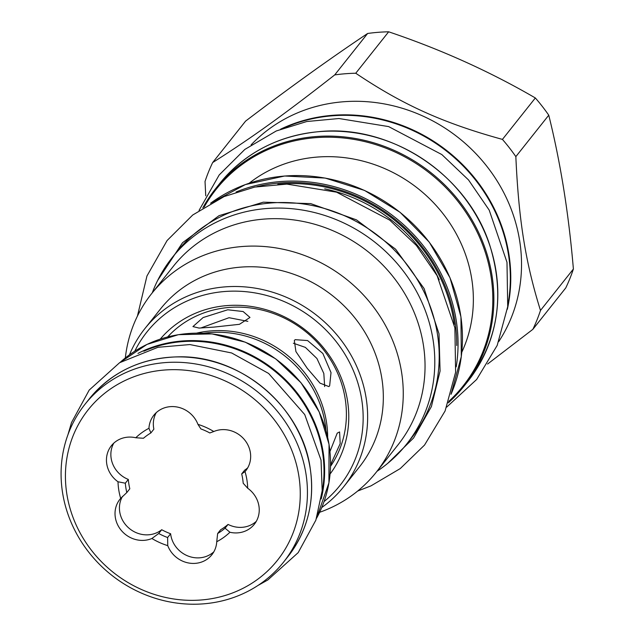 <?xml version="1.0" encoding="UTF-8"?>
<svg xmlns="http://www.w3.org/2000/svg" width="636" height="636" viewBox="0 0 636 636"><rect width="100%" height="100%" fill="white"/><g stroke="black" fill="none" stroke-linecap="round" stroke-linejoin="round"><path stroke-width="0.95" d="M285.659 127.295A158.483 146.423 -141.5 0 1 508.434 254.384A158.483 146.423 38.5 0 1 508.037 303.96M461.8 352.201A139.046 128.464 -141.5 0 0 445.359 216.757A139.046 128.464 -141.5 0 0 317.141 157.076A139.046 128.464 38.5 0 0 249.129 183.248M406.603 444.143A149.786 138.386 38.5 0 0 433.005 339.489A149.786 138.386 -141.5 0 0 323.605 215.095A149.786 138.386 -141.5 0 0 172.046 257.803L176.458 252.254A149.786 138.386 -141.5 0 1 328.009 209.546A149.786 138.386 -141.5 0 1 437.409 333.94A149.786 138.386 38.5 0 1 411.015 438.594L406.603 444.143A149.786 138.386 38.5 0 1 376.989 471.308M172.046 257.803A149.786 138.386 -141.5 0 0 152.282 292.799M398.033 444.818A143.49 132.566 -141.5 0 0 404.671 293.498A143.49 132.566 -141.5 0 0 263.829 219.11A143.49 132.566 38.5 0 0 173.334 266.309L151.551 293.729A143.49 132.566 38.5 0 1 242.038 246.53A143.49 132.566 -141.5 0 1 382.888 320.918A143.49 132.566 -141.5 0 1 376.25 472.238L398.033 444.818M125.332 357.949A143.49 132.566 38.5 0 1 151.551 293.729M319.622 512.298A143.49 132.566 -141.5 0 0 376.25 472.238M343.734 486.675L359.42 466.927A127.009 117.342 -141.5 0 0 365.303 332.986A127.009 117.342 -141.5 0 0 240.631 267.136A127.009 117.342 38.5 0 0 160.526 308.913L144.833 328.661A127.009 117.342 38.5 0 1 224.937 286.884A127.009 117.342 38.5 0 1 349.609 352.734A127.009 117.342 38.5 0 1 343.734 486.675A127.009 117.342 38.5 0 1 321.752 507.544M129.474 354.793A127.009 117.342 38.5 0 1 144.833 328.661M134.768 351.191A123.305 113.924 38.5 0 1 224.619 291.519A123.305 113.924 38.5 0 1 351.334 366.105A123.305 113.924 38.5 0 1 324.066 501.573M160.248 339.099A108.494 100.234 38.5 0 1 226.877 305.606A108.494 100.234 38.5 0 1 332.588 360.556A108.494 100.234 38.5 0 1 330.084 474.027M167.642 336.929A104.24 96.306 38.5 0 1 229.278 307.442A104.24 96.306 38.5 0 1 345.149 398.581A104.24 96.306 38.5 0 1 330.529 466.323A104.24 96.306 38.5 0 1 330.529 466.323M327.667 437.171A103.867 95.964 -141.5 0 0 326.419 421.732A103.867 95.964 -141.5 0 0 196.691 333.113M330.553 464.821L340.196 443.61L339.584 431.931L337.231 433.132L329.973 451.512M227.76 309.78L243.135 311.537L249.98 317.451L239.446 324.312L214.006 327.095L199.068 328.073L192.939 326.586L203.123 317.555L227.76 309.78M294.325 340.467L295.915 351.573L307.283 368.387L320.003 383.134L328.868 386.585L329.647 385.829L331.014 372.601L322.857 353.481L307.593 340.562L295.176 339.664L294.325 340.467M325.966 430.389A103.867 95.964 -141.5 0 0 325.099 423.393A103.867 95.964 -141.5 0 0 203.687 333.24M143.831 351.223A126.453 116.833 -141.5 0 1 322.484 452.236A126.453 116.833 38.5 0 1 321.991 492.749M283.561 562.121A126.826 117.175 -141.5 0 1 155.24 598.277A126.826 117.175 -141.5 0 1 62.606 492.948A126.826 117.175 38.5 0 1 84.954 404.337A126.826 117.175 38.5 0 1 213.283 368.18A126.826 117.175 38.5 0 1 305.916 473.51A126.826 117.175 -141.5 0 1 283.561 562.121L287.79 556.794A126.826 117.175 38.5 0 0 310.145 468.183A126.826 117.175 38.5 0 0 217.512 362.854A126.826 117.175 38.5 0 0 89.183 399.01C111.523 372.012 141.001 357.957 177.619 356.86C239.995 354.697 301.782 406.555 310.177 468.088C315.019 501.51 307.554 531.076 287.79 556.794M66.875 494.267A120.904 111.698 -141.5 0 0 201.262 599.979A120.904 111.698 -141.5 0 0 298.817 475.736A120.904 111.698 38.5 0 0 164.43 370.033A120.904 111.698 38.5 0 0 66.875 494.267M213.791 431.518A26.108 24.12 38.5 0 1 244.629 439.881A26.108 24.12 38.5 0 1 245.758 470.743A26.108 24.12 38.5 0 1 245.027 471.618A66.78 61.7 38.5 0 1 247.69 488.241A26.108 24.12 38.5 0 1 254.328 524.271A26.108 24.12 38.5 0 1 229.93 532.26A66.78 61.7 38.5 0 1 216.741 541.729A26.108 24.12 38.5 0 1 211.86 554.767A26.108 24.12 38.5 0 1 188.057 562.884A26.108 24.12 38.5 0 1 167.753 545.64A66.78 61.7 38.5 0 1 151.901 538.493A26.108 24.12 38.5 0 1 121.063 530.13A26.108 24.12 38.5 0 1 119.934 499.26A26.108 24.12 38.5 0 1 120.673 498.385A66.78 61.7 38.5 0 1 118.01 481.77A26.108 24.12 38.5 0 1 111.364 445.741A26.108 24.12 38.5 0 1 135.762 437.751A66.78 61.7 38.5 0 1 148.951 428.282A26.108 24.12 38.5 0 1 153.833 415.236A26.108 24.12 38.5 0 1 177.643 407.12A26.108 24.12 38.5 0 1 197.947 424.363A66.78 61.7 38.5 0 1 213.791 431.518L209.808 432.957A60.857 56.222 -141.5 0 0 200.897 428.934L197.947 424.363M247.738 467.794A26.108 24.12 38.5 0 1 244.693 470.131L241.696 473.907A60.857 56.222 38.5 0 1 243.19 483.249L247.69 488.241M245.027 471.618L241.696 473.907M256.316 521.321A26.108 24.12 38.5 0 1 228.062 524.422L225.065 528.198L229.93 532.26M216.741 541.729L217.647 533.524L220.644 529.748A60.857 56.222 -141.5 0 0 228.062 524.422M213.847 551.817A26.108 24.12 38.5 0 1 187.461 555.792A26.108 24.12 38.5 0 1 170.623 533.747L167.626 537.523L167.753 545.64M122.541 496.35A26.108 24.12 38.5 0 0 129.029 528.222A26.108 24.12 38.5 0 0 161.711 529.724A60.857 56.222 -141.5 0 0 170.623 533.747M113.788 443.141A26.108 24.12 38.5 0 0 128.321 479.433A60.857 56.222 -141.5 0 0 129.816 488.782L126.818 492.55A60.857 56.222 38.5 0 1 125.324 483.201L118.01 481.77M148.951 428.282L150.875 432.933L153.872 429.165A26.108 24.12 38.5 0 1 156.257 412.645M217.647 533.524A60.857 56.222 -141.5 0 0 225.065 528.198M161.711 529.724L158.714 533.501L151.901 538.493M158.714 533.501A60.857 56.222 -141.5 0 0 167.626 537.523M120.673 498.385L126.818 492.55M128.321 479.433L125.324 483.201M135.762 437.751L143.458 438.26A60.857 56.222 -141.5 0 1 150.875 432.933M247.865 321.347L229.032 317.706L200.745 328.017M324.662 386.569L323.819 373.483L316.935 358.497L305.36 347.375L293.363 343.217M498.767 341.548A158.674 146.59 -141.5 0 0 495.571 178.517A158.674 146.59 -141.5 0 0 343.257 101.776A158.674 146.59 38.5 0 0 251.141 144.825M205.746 195.809L205.03 181.467A181.077 167.292 38.5 0 1 212.663 162.562C250.791 138.465 284.419 114.313 334.711 74.913A181.077 167.292 38.5 0 1 345.173 73.76A181.077 167.292 -141.5 0 1 355.747 73.235C402.803 104.853 443.22 123.09 502.432 139.403L535.345 97.968A181.077 167.292 38.5 0 1 548.757 115.196C560.451 162.085 568.663 213.354 573.394 269.012A181.077 167.292 38.5 0 1 565.77 287.909L532.857 329.345L487.573 364.046M532.857 329.345A181.077 167.292 -141.5 0 0 540.481 310.447C525.479 262.382 518.69 219.992 515.844 156.631A181.077 167.292 -141.5 0 0 502.432 139.403M515.844 156.631L548.757 115.196M540.481 310.447L573.394 269.012M355.747 73.235L388.66 31.8C441.034 49.473 489.935 71.534 535.345 97.968M334.711 74.913L367.624 33.477A181.077 167.292 38.5 0 1 378.094 32.325A181.077 167.292 38.5 0 1 388.66 31.8M212.663 162.562L245.576 121.126C289.738 87.529 330.418 58.313 367.624 33.477M507.353 309.263A158.674 146.59 -141.5 0 0 332.501 115.315A158.674 146.59 -141.5 0 0 280.651 129.164M319.542 131.62A158.674 146.59 -141.5 0 0 219.476 183.812C244.836 152.894 278.218 135.484 319.622 131.573C391.53 124.402 467.818 175.369 489.784 245.258C505.318 295.764 498.044 341.079 467.953 381.21A158.674 146.59 -141.5 0 0 475.291 213.887A158.674 146.59 -141.5 0 0 319.542 131.62M467.953 381.21L464.01 386.171L448.269 402.866A158.674 146.59 -141.5 0 0 464.01 386.171A158.674 146.59 -141.5 0 0 471.348 218.848A158.674 146.59 -141.5 0 0 315.607 136.581A158.674 146.59 -141.5 0 0 215.532 188.773A158.674 146.59 -141.5 0 0 202.836 207.877L215.532 188.773L219.476 183.812M448.793 401.364A157.847 145.835 -141.5 0 0 475.823 229.365A157.847 145.835 -141.5 0 0 315.472 137.686A157.847 145.835 -141.5 0 0 204.172 207.034M451.051 394.24A158.3 146.248 -141.5 0 0 429.165 242.141A158.3 146.248 -141.5 0 0 284.578 176.053A158.3 146.248 -141.5 0 0 210.603 203.226M456.219 366.853A158.3 146.248 -141.5 0 0 280.198 181.57A158.3 146.248 -141.5 0 0 236.115 191.993M456.712 345.515A157.187 145.223 -141.5 0 0 280.102 182.961A157.187 145.223 -141.5 0 0 256.793 186.69M277.845 184.273A156.035 144.157 38.5 0 1 280.277 184.058A156.035 144.157 38.5 0 1 454.303 324.455M324.718 188.828A154.437 142.679 38.5 0 1 439.261 279.832M170.233 334.218A103.867 95.964 -141.5 0 0 167.936 336.849L170.225 334.234M332.556 463.223L330.537 466.029A103.867 95.964 -141.5 0 0 332.58 463.191M120.109 362.401A126.826 117.175 38.5 0 1 245.297 342.255A126.826 117.175 38.5 0 1 329.011 444.437A126.826 117.175 38.5 0 1 316.466 518.388M321.188 498.966A126.826 117.175 -141.5 0 0 323.104 451.87A126.826 117.175 -141.5 0 0 137.964 353.409M387.801 463.294L413.591 437.997L431.415 406.547L440.08 371.034L439.007 333.813L424.085 288.521L395.568 249.161L356.422 219.841L310.75 203.615L263.296 202.176L219.023 215.676L182.54 242.706L157.649 280.452M210.564 203.242L245.361 184.575L284.658 176.005L325.195 178.072L364.595 190.458L400.1 212.321L429.252 242.125L450.018 277.805L460.949 316.879L461.299 356.621L451.035 394.28M120.101 362.401L146.996 344.41L178.43 334.671L212.042 333.9L245.305 342.176L275.722 358.871L300.987 382.729L319.216 411.953L329.043 444.349L328.931 482.835L316.466 518.404M257.906 585.494L267.788 579.992L298.173 552.644L315.869 520.137L322.182 490.674L321.037 460.146L304.724 414.553L268.623 373.451L231.639 352.964L189.862 344.561L157.943 347.296L119.592 362.719L89.207 390.067L71.51 422.574L67.98 434.619M84.954 404.337L89.183 399.01M357.686 491.032L370.963 485.88L400.259 468.573L424.546 445.057L445.097 410.975L455.615 372.243L454.891 327.882L437.099 275.682L416.421 245.496L389.749 220.135L336.555 192.167L286.86 184.098L254.662 187.095L224.174 196.54L192.74 214.992L167.093 240.535L146.948 276L137.44 316.06M446.679 407.112L476.642 379.485L497.193 345.404L507.711 306.671L506.987 262.31L489.195 210.103L468.509 179.924L441.837 154.564L388.644 126.596L338.956 118.519L306.759 121.524L276.27 130.968L244.836 149.42L219.189 174.964L199.052 210.397"/></g></svg>
